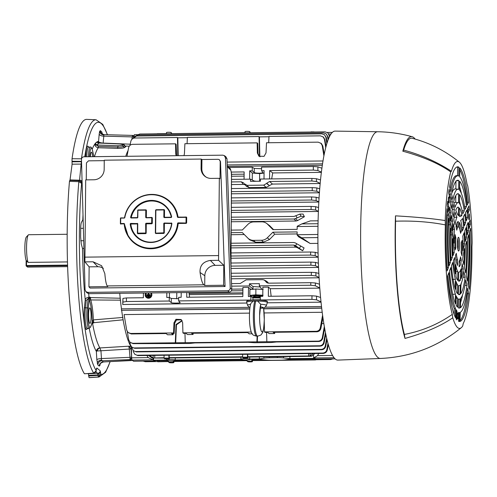 <?xml version="1.0" encoding="UTF-8"?>
<svg xmlns="http://www.w3.org/2000/svg" width="497" height="497" viewBox="0 0 497 497"><rect width="100%" height="100%" fill="white"/><g stroke="black" fill="none" stroke-linecap="round" stroke-linejoin="round"><path stroke-width="0.75" d="M26.061 260.254A12.406 2.007 -90.7 0 1 24.85 247.313A12.406 2.007 -90.7 0 1 26.384 236.982L28.341 234.919A14.475 2.336 89.3 0 0 26.552 247.332A14.475 2.336 89.3 0 0 28.081 262.385L26.061 260.254M67.151 234.273L28.727 234.721A14.475 2.336 89.3 0 0 28.341 234.919M67.455 261.925L28.081 262.385M67.567 265.665L26.596 266.137L27.789 267.106M27.776 267.113L67.598 266.647L27.764 267.106A0.516 0.503 129.6 0 1 27.441 266.995L26.273 266.025A0.516 0.503 -50.4 0 0 26.596 266.137L26.515 265.56L67.549 265.081M131.86 139.353L132.55 135.433A1.553 1.516 129.6 0 1 133.469 135.774L133.469 135.774A1.553 1.516 129.6 0 1 133.966 136.551M98.909 143.006A3.616 3.572 89.6 0 1 98.555 141.477L99.195 134.053A4.138 2.118 -175.1 0 0 103.73 136.153L132.072 136.899A1.553 0.795 4.9 0 1 133.513 137.327M131.14 348.049A1.553 1.485 -43.1 0 0 130.991 348.646A1.553 0.416 176.7 0 1 129.295 349.062L128.816 346.198L131.009 348.695L131.699 358.008M131.693 358.144A1.553 1.516 129.6 0 1 130.208 359.561L129.295 349.062L100.953 350.77L101.543 360.064L103.246 361.953L131.394 360.549L130.208 359.561L101.842 360.791A4.138 4.044 129.6 0 0 97.859 364.935L96.834 359.741A4.138 1.106 176.7 0 1 101.4 358.567L129.767 357.337A1.553 0.416 176.7 0 0 131.475 356.896M99.195 134.053L99.661 131.276L100.313 130.636L101.717 131.798A4.138 4.044 -50.4 0 0 102.519 134.265M99.661 131.276A4.138 3.684 18.1 0 0 103.904 134.96L103.134 143.08L130.27 144.205M92.572 156.685A7.753 1.255 89.3 0 0 91.38 152.188A7.753 1.255 89.3 0 0 90.292 156.717M91.094 316.713A7.753 1.255 89.3 0 0 89.746 307.923A7.753 1.255 89.3 0 0 88.584 314.638A7.753 1.255 89.3 0 0 89.932 323.423A7.753 1.255 89.3 0 0 91.094 316.713M81.328 182.163A2.584 2.429 152.6 0 1 81.601 183.356L78.837 181.685L69.468 181.349L69.847 180.454M81.346 182.2L79.135 180.691L78.837 181.685L79.116 180.697M79.464 180.927L81.421 161.345M81.378 161.345L72.022 161.264L72.096 164.178L81.427 164.091A2.584 1.566 6.5 0 1 81.601 164.097M81.309 182.126L81.595 183.343A126.058 20.371 89.3 0 0 79.408 231.496A126.058 20.371 89.3 0 0 96.132 370.495L96.872 368.01A2.584 2.528 129.6 0 1 96.275 369.644M96.872 368.01L100.17 370.737L100.841 374.353A2.584 0.54 177.3 0 1 97.984 374.937L97.679 373.328L95.859 371.824M96.58 145.161L98.431 146.416L98.244 147.739C95.871 147.218 94.79 145.913 95.008 143.819L97.605 141.527A1.553 1.516 -128.7 0 0 99.108 143.043L98.797 143.291A1.553 1.516 51.3 0 1 97.3 141.769A106.892 17.277 -90.7 0 0 95.486 143.223A1.553 1.516 51.3 0 0 96.983 144.745L96.58 145.161A1.553 1.348 16.1 0 1 95.008 143.819A106.892 17.277 -90.7 0 0 92.206 149.218M95.175 143.471A1.553 1.516 51.3 0 0 96.679 144.987L118.025 145.764L117.82 147.081C120.839 147.112 122.716 146.888 123.436 146.422L124.548 145.478C124.368 144.509 122.939 144.018 120.262 144L99.108 143.043L120.262 144M83.931 248.475L82.514 248.488L81.266 243.996L80.632 236.839L80.719 228.247C80.775 225.228 81.03 223.228 81.489 222.252L82.813 219.891A3.616 0.957 -178.1 0 0 83.148 220.177M97.605 141.527L98.126 142.558M99.574 143.049A3.616 2.957 91.9 0 1 99.375 142.39L98.555 141.477A106.892 17.277 -90.7 0 0 97.791 141.589A1.553 1.485 -33.9 0 0 98.033 142.434L98.033 142.434A1.553 1.485 -33.9 0 0 98.717 142.974M125.213 146.217L125.853 146.572L124.828 147.392C123.902 148.056 121.504 148.386 117.634 148.379L98.244 147.739A103.283 16.693 89.3 0 0 94.442 156.667M100.17 370.737A2.584 2.528 129.6 0 1 97.679 373.328L88.373 373.732L88.702 375.968L98.046 375.372L98.381 376.993L89.038 377.596L88.702 375.968M93.809 373.185C95.598 372.427 96.381 371.626 96.157 370.781L93.709 373.123A2.069 0.391 85.8 0 0 93.809 373.185A2.069 0.354 -94 0 1 93.79 373.185A2.069 0.354 -94 0 1 93.697 373.129L93.709 373.123A128.642 20.787 -90.7 0 1 76.575 231.173A128.642 20.787 -90.7 0 1 78.837 181.685L78.83 181.685M72.096 164.178L69.947 180.653M100.841 374.353L98.375 376.999L97.984 374.937L88.671 375.334M98.381 376.993A128.642 20.787 -90.7 0 0 99.052 377.018L89.74 377.621A129.133 20.868 -90.7 0 1 89.038 377.596M72.022 161.264L72.04 158.723A129.133 20.868 -90.7 0 1 86.733 119.379L96.051 119.765A128.642 20.787 -90.7 0 0 81.433 158.804M72.04 158.723L81.427 158.804M72.084 161.811L81.421 161.724A2.584 1.361 -6.5 0 0 81.539 161.718M70.307 179.945L79.601 180.218A2.584 1.566 6.5 0 1 82.073 181.163M93.79 373.185L84.415 373.769A129.133 20.868 -90.7 0 1 69.468 181.349M84.415 373.769L93.697 373.129M92.33 322.298A1.031 0.944 20.9 0 1 92.274 322.677L90.634 326.97A1.031 0.944 20.9 0 0 90.684 326.585L92.33 322.298A104.252 16.848 -90.7 0 1 92.268 321.95L93.374 319.888L122.908 317.446M96.834 359.741L96.356 351.391A3.616 3.442 149.2 0 1 99.854 347.869L100.953 350.77L97.188 350.975A3.616 2.864 -69.9 0 1 99.965 347.937L128.816 346.198L131.115 346.602M100.27 363.717L99.916 365.45L99.263 366.096A4.138 4.044 129.6 0 1 103.246 361.953M89.261 328.48A106.892 17.277 -90.7 0 0 96.356 351.391L97.188 350.975M93.33 319.9A5.169 0.584 87.8 0 0 93.604 322.696L93.66 323.013L92.107 323.112M87.217 328.604A13.823 2.23 -90.7 0 1 84.036 313.868A13.823 2.23 -90.7 0 1 84.403 307.264L85.242 299.915A0.932 0.565 -173.5 0 0 86.248 300.468L85.416 307.823A12.891 2.081 89.3 0 0 85.068 313.98A12.891 2.081 89.3 0 0 87.317 328.592L87.31 328.157M82.514 248.488A106.892 17.277 -90.7 0 0 85.242 299.915C85.608 298.33 86.869 297.43 89.025 297.2L89.044 297.759L86.248 300.468M120.585 300.163L89.305 299.946L89.342 299.095A1.031 0.553 -152.2 0 0 88.323 298.306L88.137 298.896A1.031 0.627 -173.5 0 1 89.261 299.517L88.249 308.463A11.798 1.907 89.3 0 0 87.932 314.092A11.798 1.907 89.3 0 0 90.684 326.585M89.367 299.039L89.646 298.256L89.044 297.759M90.622 299.759A5.169 0.64 -93 0 1 90.224 297.573L120.255 298.231M89.646 298.256L90.224 297.573A103.221 16.681 89.3 0 1 90.187 297.169L89.025 297.2A103.283 16.693 89.3 0 1 88.69 293.665M93.287 322.659L92.268 321.95A26.888 4.343 89.3 0 0 89.305 299.946A104.252 16.848 -90.7 0 1 89.261 299.517M92.902 322.429A1.031 0.69 95.3 0 1 92.417 322.833L91.647 322.975M90.497 297.566A5.169 0.46 -89.2 0 0 90.665 299.759A27.919 4.51 -90.7 0 1 93.374 319.888A5.169 0.857 84.8 0 0 93.871 322.677L93.604 322.696A103.221 16.681 89.3 0 0 93.66 323.013L92.504 323.081A103.283 16.693 89.3 0 0 99.854 347.869M92.461 322.255L92.485 322.249A1.031 0.839 50 0 1 92.237 322.777M133.861 136.992A1.553 1.379 -161.9 0 0 132.283 135.706L132.55 135.433M99.375 142.39L103.096 143.211M100.313 130.636A4.138 4.044 -50.4 0 0 101.755 133.774L104.134 134.656L132.494 135.408L133.991 136.209M110.011 361.648A126.058 20.371 89.3 0 1 100.848 374.396L98.046 375.372M123.157 319.807L93.871 322.677M132.27 360.226A1.553 1.516 129.6 0 1 131.394 360.549L131.686 360.269L131.394 360.549M148.895 297.169A101.649 16.426 89.3 0 0 148.926 296.728M231.273 217.177L294.031 216.443L299.877 214.095L303.052 214.064L304.406 216.717L301.07 216.201L295.535 218.574L297.579 220.587L304.406 216.717M297.579 220.587L296.038 221.01L231.242 221.761M318.838 202.03L231.353 203.056M319.428 192.774L231.409 193.799M318.397 211.449L231.298 212.461M273.561 229.626L269.591 225.632L266.398 223.252A8.269 8.089 -50.4 0 0 261.733 221.824L253.706 221.917A8.269 8.089 -50.4 0 0 247.91 224.389L242.337 229.987L231.192 230.117M269.591 225.632L267.479 224.159L272.94 229.633L297.163 229.347L297.2 226.278L301.841 223.905L310.389 220.892L318.099 220.798M322.348 165.29L227.881 166.396M271.679 178.908L272.698 172.937L321.391 172.372M320.192 183.511L272.406 184.07L269.355 185.611L266.746 183.188L269.635 181.492L272.406 184.07M246.593 186.549L244.282 183.71L247.133 185.338L263.708 185.145L266.597 183.449L269.355 185.611M269.175 185.847L266.131 187.394L263.708 185.145M247.133 185.338L249.022 187.593L266.131 187.394M249.022 187.593L246.295 186.114M245.164 184.847L243.449 184.406L231.465 184.549M244.648 357.126A2.361 0.317 -179.4 0 0 242.666 357.418A2.361 0.317 -179.4 0 0 242.698 357.467L243.281 357.952L247.947 357.896L247.363 357.411A2.361 0.317 -179.4 0 0 244.648 357.126M166.104 358.039A2.361 0.317 -179.4 0 0 164.122 358.331A2.361 0.317 -179.4 0 0 164.153 358.38L164.737 358.865L169.402 358.809L168.818 358.325A2.361 0.317 -179.4 0 0 166.104 358.039M289.906 356.591L289.919 358.641L283.501 357.958A8.269 1.106 -179.4 0 0 277.338 357.697L269.306 357.79A8.269 1.106 -179.4 0 0 263.932 358.182L259.316 358.996L249.68 359.107A4.628 0.621 -179.4 0 0 244.754 358.716A4.628 0.621 -179.4 0 0 240.902 359.213L175.211 359.977A4.628 0.621 -179.4 0 0 170.285 359.579A4.628 0.621 -179.4 0 0 166.439 360.077L153.486 360.232L153.567 358.126M166.414 358.846L166.439 360.077M240.859 357.163L240.902 359.213M261.608 168.725L254.259 168.402L252.252 167.209L228.987 167.483M252.246 180.026L252.321 173.068L249.705 170.825L252.215 170.8L254.215 172.515C254.973 172.944 256.645 173.167 259.235 173.18C261.739 173.105 262.956 172.85 262.882 172.416L261.584 170.688L261.621 167.104L313.34 166.501L317.912 166.849L321.932 168.222M256.172 181.268L254.129 180.97L250.519 179.156L231.496 179.38M145.776 293.006A3.361 3.286 -50.4 0 0 149.864 297.871A3.361 3.286 -50.4 0 0 151.231 292.944M146.385 297.492A3.361 3.286 -50.4 0 0 151.262 292.944M146.714 297.094A2.845 2.777 129.6 0 1 146.578 293M146.429 293A2.845 2.777 -50.4 0 0 149.653 297.405A2.845 2.777 -50.4 0 0 150.579 292.95M317.9 237.578L301.698 237.771L310.147 243.468L298.629 236.839L297.107 234.988L297.138 231.913L272.909 232.192L274.711 234.199L297.119 233.938M301.698 237.771L297.107 234.988M231.18 232.683L242.306 232.553L247.767 238.026A8.269 8.089 -50.4 0 0 253.513 240.355L261.54 240.262A8.269 8.089 -50.4 0 0 267.336 237.796L272.909 232.192M249.575 239.796L255.501 242.219L263.534 242.126L269.442 239.566L274.711 234.199M231.167 234.708L244.307 234.553M267.479 224.159A8.269 8.089 -50.4 0 0 266.398 223.252M310.147 243.468L317.918 243.375M243.449 184.406L241.281 181.821L243.803 182.977M241.281 181.821L231.484 181.939M260.211 287.011L253.023 286.545L249.419 283.775L249.401 285.955L252.824 288.894M253.023 286.545L252.998 288.875M261.702 289.043L259.328 285.837L259.353 283.657L249.419 283.775M319.739 287.949L315.34 285.769L310.768 285.241L259.328 285.837M310.768 285.241L310.799 282.681L315.365 282.973L319.366 284.129L319.521 285.011M265.572 281.283L264.311 280.047L266.783 281.395L268.163 282.694L265.715 281.544L268.473 283.172M310.799 282.681L268.566 283.172L266.976 282.781L265.715 281.544M271.151 296.249L270.275 288.707L268.43 287.123L262.87 287.185L262.776 296.349L260.266 296.38L260.366 300.126M188.984 292.503L189.543 297.206M186.779 292.528L186.729 297.237L242.834 296.579L242.927 287.421L248.488 287.353L248.394 296.516L250.898 296.485L250.861 300.07L178.628 300.915L179.926 302.468C182.045 303.213 170.775 303.35 171.26 302.567L169.253 301.027L126.387 301.524L122.921 302.089L122.722 304.487L246.835 303.04M248.488 287.353L250.724 289.273M181.219 292.596L181.169 297.299L178.665 297.33L178.628 300.915M166.837 292.764L166.787 297.467L169.291 297.442L171.303 298.448L178.647 298.716M169.291 297.442L169.253 301.027M122.722 304.487L122.958 298.386L126.424 297.939L126.387 301.524M148.827 294.609L148.845 292.975M150.262 294.665L150.343 295.175L150.262 294.597L148.74 294.615L148.758 292.975M150.343 295.175L146.702 295.15L150.262 295.106M148.249 292.981L148.23 294.622L146.708 294.634L146.702 295.15M150.256 296.131L150.262 295.622L146.69 295.659L146.77 296.243L150.336 296.2L146.683 296.175M149.311 297.237L147.696 297.187L149.311 297.237L149.311 296.728L147.783 296.74L147.777 297.187M150.336 296.2L150.262 295.69M143.422 293.037L143.372 297.74L126.424 297.939M169.471 292.733L169.421 297.504M176.795 292.646L176.727 298.815M260.254 297.765L252.911 297.498L252.88 300.095M252.911 297.498L250.898 296.485M252.905 297.908L260.254 297.976M268.43 287.123L268.337 296.287L311.986 295.777L316.558 296.125L320.54 297.486M320.963 301.803L316.521 299.828L311.948 299.362L260.229 299.964M267.305 302.803L321 302.176M231.757 289.155L242.915 289.024M270.275 288.707L319.751 288.13M249.401 285.955L231.645 286.16M264.311 280.047L262.72 279.656L246.139 279.848L240.219 283.501L231.552 283.601M320.205 183.405L316.427 181.529L311.861 181.001L269.635 181.492M311.861 181.001L311.886 178.442L316.459 178.734L320.546 179.914M311.886 178.442L260.453 179.038L260.428 181.219L250.494 181.337L250.519 179.156M252.321 173.068L259.639 173.602L264.069 173.105M264.006 178.995L264.093 170.657L261.584 170.688M259.558 181.231L259.639 173.602M249.705 170.825L249.618 179.162M244.064 179.231L244.139 171.919L231.254 172.068M244.114 174.174L231.447 174.323M252.215 170.8L252.252 167.209M272.698 172.937L269.654 170.595L269.567 178.932M321.422 172.13L317.875 170.552L313.303 170.086L269.654 170.595M328.082 140.042L327.467 136.209L326.094 133.792L327.927 136.588L328.38 139.266M326.094 133.792L323.504 132.885L138.123 135.047L135.29 136.203M166.52 132.612A2.361 0.317 0.6 0 1 166.489 132.556A2.361 0.317 0.6 0 1 168.663 132.264A2.361 0.317 0.6 0 1 171.179 132.556L171.782 133.513M245.064 131.693A2.361 0.317 0.6 0 1 245.033 131.643A2.361 0.317 0.6 0 1 247.208 131.351A2.361 0.317 0.6 0 1 249.73 131.643L250.326 132.6M314.011 131.978L312.464 131.997M311.004 132.009L249.923 132.724M311.004 131.891L312.464 131.817M244.984 132.662L171.378 133.637M153.797 133.817L157.083 133.805M166.439 133.575L157.083 133.687M258.03 153.542L257.353 152.983L257.135 142.875L257.726 143.36L258.03 153.542L259.241 156.431M257.353 152.983L258.881 156.157L264.044 156.369L266.019 152.883L266.51 142.763L318.229 142.161L321.41 143.558L322.808 145.994L324.218 154.424M176.634 155.71L176.118 144.31L175.534 143.826L132.662 144.323C130.518 144.515 129.164 145.658 128.599 147.752L126.99 156.288M183.94 155.623L184.412 153.834L184.903 143.714L257.135 142.875M175.534 143.826L175.752 153.94L176.174 155.71M323.914 155.996L322.199 145.491L320.82 143.074M227.11 162.09L323.025 160.972M178.199 155.691L177.82 137.806L177.46 137.514L177.802 155.691M187.381 137.694L177.82 137.806M187.071 143.689L187.394 137.396L259.067 136.563L259.422 136.855L259.813 155.021L259.409 154.685L260.043 156.841M259.067 136.563L259.409 154.685M268.983 136.743L259.422 136.855M268.678 142.738L269.001 136.445L320.441 135.849L323.454 137.11L324.858 139.545L326.051 146.534M325.759 147.634L324.404 139.166L323.025 136.756M177.46 137.514L134.873 138.011C132.73 138.203 131.37 139.34 130.804 141.428L130.059 145.286M324.007 153.132L324.485 153.132M329.374 136.961L329.089 135.172L327.716 132.755L329.679 136.34M327.716 132.755L325.125 131.848L139.744 134.01L136.787 135.283M326.883 143.602L325.852 137.166L324.473 134.749L326.305 137.545L327.181 142.664M324.473 134.749L321.888 133.842L136.501 136.004L132.643 138.694M133.935 136.936L133.991 136.246A3.1 0.503 -90.7 0 1 134.407 134.706L137.545 134.668M322.565 163.836L227.216 164.948M128.071 150.541A101.823 16.457 89.3 0 0 125.76 156.3M231.509 176.255L244.095 176.112M267.635 184.014L267.212 184.02M169.166 362.53A2.361 0.317 -179.4 0 0 171.682 362.822A2.361 0.317 -179.4 0 0 173.863 362.53A2.361 0.317 -179.4 0 0 173.832 362.481L173.248 361.996L168.582 362.046L169.166 362.53M247.711 361.617A2.361 0.317 -179.4 0 0 250.227 361.909A2.361 0.317 -179.4 0 0 252.408 361.617A2.361 0.317 -179.4 0 0 252.377 361.561L251.793 361.077L247.127 361.133L247.711 361.617M251.793 361.077L251.824 360.257L252.24 360.598L315.315 359.952L318.335 359.07M247.115 360.66L173.695 361.518L173.279 361.17L247.102 360.306L247.127 361.133M173.248 361.996L173.279 361.17M168.582 362.046L168.558 361.226L156.275 361.536M168.57 361.574L157.692 361.779M154.405 360.952L155.604 361.512M314.52 358.704L314.508 359.579L285.315 359.865M266.709 360.083L251.824 360.257M317.502 359.486L315.315 359.952M314.508 359.579L316.111 359.679M316.123 359.07L314.564 358.704L290.335 358.983L285.725 359.797A8.269 1.106 -179.4 0 1 280.345 360.188L272.319 360.282A8.269 1.106 -179.4 0 1 266.156 360.027L259.732 359.343L250.097 359.455A4.628 0.621 -179.4 0 1 246.251 359.952A4.628 0.621 -179.4 0 1 241.318 359.555L175.634 360.325A4.628 0.621 -179.4 0 1 171.782 360.822A4.628 0.621 -179.4 0 1 166.855 360.424L153.902 360.573L154.405 360.984L154.424 360.567M154.405 360.984L153.536 360.965M133.587 361.201A3.1 0.503 -90.7 0 1 133.519 361.226A3.1 0.503 -90.7 0 1 133.451 361.201L154.362 360.959M289.919 358.641L314.147 358.356L313.644 357.927L313.576 355.38M313.644 357.927L317.552 355.647L332.487 355.473M318.763 353.454L317.552 355.647M259.316 358.996L259.347 356.945M249.68 359.107L249.742 357.057M175.211 359.977L175.273 357.927M146.826 355.461L148.274 357.623L153.026 359.853L132.115 360.095L133.451 361.201M153.051 358.095L152.983 359.803M153.486 360.232L153.026 359.853M131.338 346.707L131.668 357.815A3.1 0.503 89.3 0 0 132.115 360.095M321.64 307.972L263.708 308.643M249.817 308.805L121.448 310.302L121.461 308.848L249.513 307.357M249.792 309.01L121.448 310.302M321.658 308.171L263.733 308.842M326.989 339.762L325.728 346.31C325.162 348.397 323.802 349.534 321.658 349.726L321.236 349.379C323.379 349.186 324.727 348.037 325.274 345.931L326.641 338.302M131.649 346.999L133.258 350.627L136.271 351.888L133.258 350.627M321.236 349.379L135.855 351.541M325.467 335.904L326.094 335.897M321.658 349.726L136.271 351.888M324.622 328.48L322.777 338.066C322.211 340.153 320.851 341.29 318.707 341.482L318.285 341.135L175.311 342.8L132.724 343.297L133.14 343.644L130.127 342.383L132.724 343.297M266.852 341.737L266.572 332.369M257.527 336.14L257.272 342.147M257.142 336.14L256.918 341.849M182.138 320.764L176.441 324.833L175.671 343.098M181.989 320.515L176.031 324.498L175.311 342.8M185.244 342.688L184.965 333.325M127.319 331.698L128.723 339.942L130.127 342.383M133.14 343.644L189.568 343.477L194.874 342.924L248.127 342.303L254.601 342.719L271.176 342.526L276.475 341.973L318.707 341.482M322.901 317.757L320.894 328.362C320.329 330.449 318.975 331.592 316.831 331.785L273.176 332.294L274.673 333.53L269.113 333.599L267.622 332.356L265.112 332.387L264.528 331.903L264.236 321.466M252.178 333.791L249.171 333.829L247.68 332.592L191.575 333.245L193.066 334.481L193.116 333.226M251.277 332.058L182.921 332.853L183.505 333.338L186.015 333.313L187.506 334.549L193.066 334.481M181.442 319.813L176.447 320.012L174.652 323.354L174.136 333.45L173.552 332.965L130.686 333.462L131.27 333.947L128.089 332.549L130.686 333.462M173.173 333.462L173.124 334.717L171.627 333.481L174.136 333.45M173.124 334.717L167.564 334.779L166.073 333.543L131.27 333.947M249.506 313.122L124.082 314.582L126.692 330.12L128.089 332.549M182.921 332.853L182.647 322.696L181.107 319.509L175.938 319.298L173.981 322.795L173.552 332.965M316.831 331.785L316.247 331.3C318.391 331.108 319.739 329.958 320.292 327.858L322.565 315.378M316.247 331.3L264.528 331.903M322.162 312.278L264.112 312.955M274.723 332.276L274.673 333.53M318.285 341.135C320.435 340.942 321.776 339.793 322.323 337.687L324.299 326.659M323.783 323.572L321.795 323.597M164.109 357.71L152.045 358.033L148.522 355.442M152.045 358.033L164.116 358.057M149.498 355.43L152.834 357.759M169.123 355.2L169.402 358.809M242.654 356.79L169.023 357.647M242.66 357.144L169.446 357.995M247.668 354.286L247.947 357.896M314.843 353.504L311.861 356.163L310.538 356.293L247.991 357.082M310.109 353.56L310.122 355.951L247.574 356.734M310.122 355.951L313.216 353.522M328.312 344.725L327.299 349.987C326.728 352.075 325.373 353.212 323.224 353.404L322.808 353.056C324.951 352.864 326.299 351.714 326.84 349.608L327.945 343.446M133.202 350.584L133.42 351.864L134.824 354.305L137.843 355.566L134.824 354.305M322.808 353.056L137.427 355.218M323.224 353.404L137.843 355.566M325.765 334.357L324.156 342.713C323.59 344.794 322.23 345.937 320.087 346.129L319.67 345.782C321.814 345.589 323.156 344.44 323.702 342.334L325.429 332.704M129.866 342.147L130.282 344.589L131.686 347.024L134.699 348.291L131.686 347.024M319.67 345.782L134.283 347.943M320.087 346.129L134.699 348.291M324.249 330.412L324.976 330.406M121.684 310.501A101.823 16.457 89.3 0 0 131.071 346.707M332.866 358.902L330.667 359.561L316.813 359.722M330.667 359.561L330.25 359.219L331.741 358.915M143.378 361.114L145.286 361.723L143.105 361.114M330.25 359.219L317.813 359.362M154.878 361.263L144.863 361.381M156.12 361.599L145.286 361.723M260.235 299.734L252.886 299.821M189.233 294.634L242.859 294.013M242.871 292.814L189.09 293.441M242.896 290.72L231.372 290.851M148.926 297.169A101.823 16.457 89.3 0 0 148.963 296.728M268.97 185.654L269.324 185.654M267.846 184.213L267.423 184.219M147.913 297.181A96.393 15.581 89.3 0 0 147.951 296.74M119.74 293.311A101.823 16.457 89.3 0 0 121.461 308.848M265.013 307.171L321.472 306.519M231.117 243.232L293.758 242.505L295.28 242.896L304.077 247.935L302.667 250.749L295.255 245.456L297.144 247.549L295.609 247.146L231.086 247.897M295.609 247.146L293.733 245.064L295.255 245.456M293.733 245.064L231.099 245.791M297.144 247.549L302.667 250.749M296.038 221.01L294.007 219.003L295.535 218.574M294.007 219.003L231.254 219.736M231.385 197.887L311.6 196.949L316.173 197.241L319.074 198.086M318.85 201.9L316.135 200.552L311.569 200.024L311.6 196.949M231.366 200.962L311.569 200.024M231.44 188.568L312.24 187.624L316.813 187.916L319.739 188.761M319.447 192.55L316.775 191.227L312.209 190.699L312.24 187.624M231.422 191.637L312.209 190.699M231.329 207.342L311.116 206.41L315.688 206.702L318.565 207.535M318.403 211.374L315.651 210.014L311.085 209.479L311.116 206.41M231.31 210.411L311.085 209.479M230.999 263.031L310.917 262.099L315.489 262.391L318.366 263.224M318.521 267.224L315.452 265.702L310.886 265.174L310.917 262.099M230.981 266.106L310.886 265.174M230.999 268.43L318.527 267.411M231.173 273.251L311.352 272.319L315.924 272.611L318.813 273.449M319.037 277.481L315.887 275.922L311.321 275.394L311.352 272.319M231.285 276.326L311.321 275.394M231.378 278.805L319.055 277.78M231.062 252.942L310.637 252.016L315.21 252.308L318.068 253.135M318.167 257.098L315.179 255.613L310.606 255.085L310.637 252.016M231.043 256.017L310.606 255.085M231.024 258.223L318.167 257.204M449.058 197.601A2.957 0.478 -90.7 0 1 449.257 200.912A2.957 0.478 -90.7 0 1 448.822 202.9A2.957 0.478 -90.7 0 1 448.53 202.285A2.957 0.478 -90.7 0 1 448.331 199.005A2.957 0.478 -90.7 0 1 448.754 196.98A2.957 0.478 -90.7 0 1 449.058 197.601M469.274 219.457A2.957 0.478 -90.7 0 1 469.087 219.674A2.957 0.478 -90.7 0 1 468.596 217.276A2.957 0.478 -90.7 0 1 468.845 213.977A2.957 0.478 -90.7 0 1 469.019 213.753A2.957 0.478 -90.7 0 1 469.522 216.127A2.957 0.478 -90.7 0 1 469.274 219.457M447.66 201.297L448.872 206.789A68.4 11.052 89.3 0 0 448.474 211.405L447.312 205.168A77.358 12.5 89.3 0 1 447.66 201.297M450.412 194.364A68.4 11.052 89.3 0 0 449.847 198.197L448.636 192.712A77.358 12.5 89.3 0 1 449.102 189.394L450.412 194.364L449.145 194.402L448.654 192.538M469.367 209.871L468.062 213.281A68.4 11.052 89.3 0 0 467.584 208.578L468.975 205.845A77.358 12.5 89.3 0 1 469.367 209.871L468.106 209.809A77.203 12.475 89.3 0 0 467.925 207.908M469.131 228.508A68.4 11.052 89.3 0 0 468.839 223.321L470.143 219.91A77.358 12.5 89.3 0 1 470.404 224.284L469.131 228.508M457.321 315.489A2.957 0.478 -90.7 0 1 457.762 312.93A2.957 0.478 -90.7 0 1 458.277 316.285A2.957 0.478 -90.7 0 1 457.83 318.844A2.957 0.478 -90.7 0 1 457.321 315.489M458.625 321.373L458.719 312.476A68.4 11.052 89.3 0 0 459.57 312.563A68.4 11.052 89.3 0 0 459.588 312.557L459.365 321.534A77.358 12.5 89.3 0 1 459.203 321.522A77.358 12.5 89.3 0 1 458.625 321.373M456.109 309.674A68.4 11.052 89.3 0 0 456.967 311.023L456.873 319.919A77.358 12.5 89.3 0 1 456.14 318.863L456.109 309.674M461.322 260.26A22.688 3.665 89.3 0 1 459.129 266.783L459.191 261.149A17.19 2.777 89.3 0 0 460.57 256.862L461.322 260.26L459.955 260.291L459.862 259.875M463.285 268.945L462.142 263.758A54.875 8.865 89.3 0 0 461.129 278.662A37.039 5.989 89.3 0 0 463.285 268.945L461.676 268.989M465.099 277.177A50.477 8.157 89.3 0 1 460.719 293.665L460.967 283.88A41.524 6.71 89.3 0 0 463.887 271.697L465.099 277.177L462.987 277.239M466.913 285.408A63.92 10.331 89.3 0 1 460.371 307.736L460.601 298.417A54.962 8.884 89.3 0 0 465.701 279.923L466.913 285.408L464.881 285.464M468.727 293.628A77.358 12.5 89.3 0 1 460.023 321.447L460.253 312.333A68.4 11.052 89.3 0 0 467.515 288.148L468.727 293.628L467.466 293.665L467.037 291.72M469.224 289.26A77.358 12.5 89.3 0 0 470.603 228.26L469.311 232.546A68.4 11.052 89.3 0 1 468.012 283.781L469.224 289.26M467.41 281.041A63.92 10.331 89.3 0 0 468.659 234.708L467.335 239.088A54.962 8.884 89.3 0 1 466.198 275.562L467.41 281.041M465.596 272.816A50.477 8.157 89.3 0 0 466.664 241.325L465.273 245.928A41.524 6.71 89.3 0 1 464.384 267.33L465.596 272.816M463.782 264.584A37.039 5.989 89.3 0 0 464.546 248.562A54.875 8.865 89.3 0 0 462.632 259.397L463.782 264.584M461.85 255.613A22.688 3.665 89.3 0 0 462.123 240.411L461.297 242.567A17.19 2.777 89.3 0 1 461.098 252.215L461.85 255.613M460.576 233.31A17.19 2.777 89.3 0 0 459.203 227.794L459.259 222.283A22.688 3.665 89.3 0 1 461.402 231.155L460.576 233.31M459.29 216.357A54.875 8.865 89.3 0 0 459.874 216.543A54.875 8.865 89.3 0 0 461.955 215.232A37.039 5.989 89.3 0 0 459.377 207.945L459.29 216.357M462.782 213.803A41.524 6.71 89.3 0 0 459.427 203.497L459.52 194.607A50.477 8.157 89.3 0 1 464.291 210.821L462.782 213.803M465.03 209.374A54.962 8.884 89.3 0 0 459.563 190.152L459.657 181.268A63.92 10.331 89.3 0 1 466.472 206.528L465.03 209.374M467.18 205.124A68.4 11.052 89.3 0 0 459.706 176.826L459.8 167.943A77.358 12.5 89.3 0 1 468.59 202.347L467.18 205.124M457.569 175.752L457.656 167.359L458.905 167.203A77.358 12.5 89.3 0 0 457.395 166.849A77.358 12.5 89.3 0 0 449.549 186.586L450.878 191.631A68.4 11.052 89.3 0 1 457.973 175.795L456.749 175.658A68.555 11.077 89.3 0 0 450.158 188.879M458.905 167.203L458.812 176.087A68.4 11.052 89.3 0 0 457.973 175.795M455.954 180.877L458.768 180.535A63.92 10.331 89.3 0 0 457.6 180.281A63.92 10.331 89.3 0 0 451.549 194.178L452.904 199.334A54.962 8.884 89.3 0 1 458.091 189.233L455.333 188.922A55.304 8.94 89.3 0 0 451.711 193.345M458.768 180.535L458.675 189.419A54.962 8.884 89.3 0 0 458.091 189.233M457.01 194.066L458.625 193.867A50.477 8.157 89.3 0 0 457.799 193.718A50.477 8.157 89.3 0 0 453.599 201.968L455.022 207.386A41.524 6.71 89.3 0 1 458.203 202.67L455.445 202.36A41.866 6.765 89.3 0 0 453.935 203.248M458.625 193.867L458.532 202.757A41.524 6.71 89.3 0 0 458.203 202.67M458.489 207.212A37.039 5.989 89.3 0 0 457.998 207.15A37.039 5.989 89.3 0 0 455.805 210.138A54.875 8.865 89.3 0 0 458.402 215.617L458.489 207.212L457.532 207.33M458.309 221.494A22.688 3.665 89.3 0 0 458.215 221.5A22.688 3.665 89.3 0 0 456.016 226.694L456.78 230.167A17.19 2.777 89.3 0 1 458.253 227.005L458.122 221.519M455.886 238.088A17.19 2.777 89.3 0 0 455.879 247.891L455.072 250.003A22.688 3.665 89.3 0 1 455.115 234.609L455.886 238.088L454.525 238.156M454.221 252.426A54.875 8.865 89.3 0 0 452.568 238.653A37.039 5.989 89.3 0 0 452.562 239.225A37.039 5.989 89.3 0 0 452.991 255.651L454.221 252.426L452.804 252.358M451.903 234.857A41.524 6.71 89.3 0 0 451.835 238.622A41.524 6.71 89.3 0 0 452.338 257.353L451.034 260.763A50.477 8.157 89.3 0 1 450.388 237.423A50.477 8.157 89.3 0 1 450.636 228.061L451.903 234.857L450.425 234.938M450.021 224.756A54.962 8.884 89.3 0 0 449.667 236.827A54.962 8.884 89.3 0 0 450.381 262.466L449.077 265.87A63.92 10.331 89.3 0 1 448.219 235.628A63.92 10.331 89.3 0 1 448.816 218.282L450.021 224.756L448.487 224.824M448.213 215.083A68.4 11.052 89.3 0 0 447.493 235.025A68.4 11.052 89.3 0 0 448.431 267.572L447.126 270.971A77.358 12.5 89.3 0 1 446.045 233.826A77.358 12.5 89.3 0 1 447.033 208.752L448.213 215.083L446.965 215.133A68.555 11.077 89.3 0 0 446.244 235.019A68.555 11.077 89.3 0 0 447.17 267.498L446.933 268.119M447.524 276.077A77.358 12.5 89.3 0 0 455.494 317.695L455.463 308.37A68.4 11.052 89.3 0 1 448.822 272.673L447.524 276.077M449.474 270.971A63.92 10.331 89.3 0 0 455.445 303.655L455.407 294.118A54.962 8.884 89.3 0 1 450.779 267.566L449.474 270.971M451.431 265.864A50.477 8.157 89.3 0 0 455.389 289.254L455.351 279.233A41.524 6.71 89.3 0 1 452.73 262.459L451.431 265.864M453.388 260.751A37.039 5.989 89.3 0 0 455.302 273.841A54.875 8.865 89.3 0 0 454.618 257.533L453.388 260.751M455.494 255.439A22.688 3.665 89.3 0 0 457.513 265.441L457.569 259.807A17.19 2.777 89.3 0 1 456.302 253.327L455.494 255.439M467.627 217.394A63.92 10.331 89.3 0 0 466.888 209.958L465.478 212.735A54.962 8.884 89.3 0 1 466.323 220.792L467.627 217.394L465.993 217.307M465.67 222.501A50.477 8.157 89.3 0 0 464.763 214.139L463.316 216.996A41.524 6.71 89.3 0 1 464.366 225.905L465.67 222.501L464.018 222.414M463.713 227.607A37.039 5.989 89.3 0 0 462.564 218.438A58.839 9.511 89.3 0 1 460.694 220.395A28.087 4.541 89.3 0 1 462.409 231.018L463.713 227.607L462.017 227.52M463.042 250.631A28.087 4.541 89.3 0 0 462.806 236.125L464.111 232.714A37.039 5.989 89.3 0 1 464.533 243.803A58.839 9.511 89.3 0 0 463.042 250.631M465.217 241.486A41.524 6.71 89.3 0 0 464.763 231.006L466.068 227.601A50.477 8.157 89.3 0 1 466.546 237.081L465.217 241.486M467.199 234.913A54.962 8.884 89.3 0 0 466.72 225.899L468.019 222.494A63.92 10.331 89.3 0 1 468.491 230.633L467.199 234.913M449.692 207.324A63.92 10.331 89.3 0 0 449.064 214.549L450.245 220.873A54.962 8.884 89.3 0 1 450.903 212.803L449.692 207.324M451.506 215.549A50.477 8.157 89.3 0 0 450.841 224.079L452.053 230.596A41.524 6.71 89.3 0 1 452.717 221.035L451.506 215.549M453.32 223.78A37.039 5.989 89.3 0 0 452.68 233.988A58.839 9.511 89.3 0 1 454.003 243.151A28.087 4.541 89.3 0 1 454.009 240.424A28.087 4.541 89.3 0 1 454.538 229.279L453.32 223.78M456.942 217.288A28.087 4.541 89.3 0 0 455.028 224.911L453.817 219.413A37.039 5.989 89.3 0 1 455.14 212.3A58.839 9.511 89.3 0 0 456.942 217.288L454.009 217.301M454.432 209.647A41.524 6.71 89.3 0 0 453.214 216.667L452.003 211.182A50.477 8.157 89.3 0 1 453.065 204.453L454.432 209.647L452.202 209.678M452.394 201.9A54.962 8.884 89.3 0 0 451.4 208.436L450.189 202.956A63.92 10.331 89.3 0 1 451.071 196.862L452.394 201.9L450.319 201.956M459.371 299.126A54.962 8.884 89.3 0 1 458.427 298.945L458.333 307.829A63.92 10.331 89.3 0 0 459.091 308.084A63.92 10.331 89.3 0 0 459.706 308.041L459.93 298.939A54.962 8.884 89.3 0 1 459.371 299.126L458.427 299.256M459.172 285.694A41.524 6.71 89.3 0 1 458.569 285.607L458.476 294.497A50.477 8.157 89.3 0 0 458.973 294.646A50.477 8.157 89.3 0 0 460.048 294.33L460.284 284.955A41.524 6.71 89.3 0 1 459.172 285.694L458.563 285.775M458.967 272.257A28.087 4.541 89.3 0 1 458.706 272.244L458.613 281.153A37.039 5.989 89.3 0 0 458.861 281.215A37.039 5.989 89.3 0 0 460.408 280.115A58.839 9.511 89.3 0 1 460.955 269.001A28.087 4.541 89.3 0 1 458.967 272.257L458.706 272.294M455.674 264.628A28.087 4.541 89.3 0 0 457.818 271.511L457.718 280.414A37.039 5.989 89.3 0 1 455.979 276.444A58.839 9.511 89.3 0 0 455.674 264.628M456.004 281.408A41.524 6.71 89.3 0 0 457.675 284.868L457.582 293.758A50.477 8.157 89.3 0 1 456.041 291.012L456.004 281.408M456.053 295.727A54.962 8.884 89.3 0 0 457.532 298.206L457.445 307.09A63.92 10.331 89.3 0 1 456.091 305.046L456.053 295.727M457.439 243.263A6.877 1.112 89.3 0 0 458.638 251.06A6.877 1.112 89.3 0 0 459.663 245.102A6.877 1.112 89.3 0 0 458.476 237.299A6.877 1.112 89.3 0 0 457.439 243.263M452.767 317.788C440.976 325.933 425.053 332.81 405.005 338.426L404.378 334.438C421.965 331.07 437.932 324.386 452.289 314.39L452.767 317.788A84.248 13.618 -90.7 0 0 461.278 327.703A84.248 13.618 -90.7 0 0 462.707 326.02L463.247 323.466A82.701 13.363 -90.7 0 0 471.939 246.916L472.15 242.859A84.248 13.618 -90.7 0 0 467.733 185.959L467.068 184.182A82.701 13.363 -90.7 0 0 459.39 162.215A82.701 13.363 -90.7 0 0 451.425 171.235L450.736 171.894C438.888 163.556 422.916 156.661 402.825 151.206A108.097 17.47 -90.7 0 1 412.212 136.737A108.097 17.47 -90.7 0 1 415.15 139.085M445.213 220.562L445.337 224.892C429.961 221.861 413.374 220.631 395.587 221.202L395.482 215.853C416.064 217.027 432.638 218.599 445.213 220.562A84.248 13.618 -90.7 0 1 450.736 171.894M452.289 314.39A82.701 13.363 -90.7 0 1 445.337 224.892M452.338 257.353L450.822 257.266M450.381 262.466L448.853 262.379M448.431 267.572L447.17 267.498M457.961 249.742A6.927 1.118 89.3 0 0 458.346 245.127A6.927 1.118 89.3 0 0 457.83 238.635M405.005 338.426A108.097 17.47 -90.7 0 1 395.171 230.248A108.097 17.47 -90.7 0 1 395.482 215.853M461.278 327.703C437.683 346.794 410.721 357.051 380.385 358.467L337.861 360.095A114.496 18.501 -90.7 0 1 317.937 230.279A114.496 18.501 -90.7 0 1 335.189 131.115L377.739 131.748C389.449 131.929 400.936 133.594 412.212 136.737M402.825 151.206L403.657 150.1C420.866 154.729 436.788 161.773 451.425 171.235M403.657 150.1A106.544 17.221 -90.7 0 1 412.162 138.272C429.632 142.844 445.374 150.821 459.39 162.215M404.378 334.438A106.544 17.221 -90.7 0 1 395.587 221.202M457.532 298.206L456.066 298.368M457.675 284.868L456.016 285.048M457.818 271.511L455.904 271.71M458.625 279.954L460.408 280.115M458.476 294.174L460.048 294.33M458.489 307.91L459.706 308.041M452.897 229.341L454.538 229.279M451.034 221.097L452.717 221.035M449.189 212.865L450.903 212.803M467 230.552L468.491 230.633M465.08 236.994L466.546 237.081M463.086 243.716L464.533 243.803M455.96 259.105A17.358 2.802 89.3 0 0 456.215 259.925L457.569 259.807M456.215 259.925L456.209 260.614M452.543 279.451L455.351 279.233M452.599 294.367L455.407 294.118M447.809 275.326A68.555 11.077 89.3 0 0 454.215 308.488L455.463 308.37M446.965 215.133L446.71 213.778M455.879 247.891L454.525 247.81M456.942 223.141L456.898 226.862L458.253 227.005M456.898 226.862A17.358 2.802 89.3 0 0 456.215 227.601M455.799 195.576L455.73 202.391M455.948 181.343L455.867 188.984M457.656 167.359A77.203 12.475 89.3 0 0 456.786 167.023M466.919 203.08L467.329 202.279L468.59 202.347M467.329 202.279A77.203 12.475 89.3 0 0 459.781 169.744M461.421 193.532A63.573 10.275 89.3 0 0 459.601 186.928M464.577 206.429L466.472 206.528M460.464 205.298A50.135 8.101 89.3 0 0 459.452 201.136M462.142 210.716L464.291 210.821M459.073 215.083L461.955 215.232M460.036 231.093L461.402 231.155M459.8 229.403A22.527 3.641 89.3 0 0 459.216 226.241M468.354 285.321A77.203 12.475 89.3 0 0 469.503 231.906M460.048 320.534A77.203 12.475 89.3 0 0 467.466 293.665M460.495 302.679A63.573 10.275 89.3 0 0 462.601 294.752M460.936 285.172A50.135 8.101 89.3 0 0 461.371 283.01M459.16 264.087A22.527 3.641 89.3 0 0 459.955 260.291M456.967 311.023L455.718 311.153M459.042 321.497L459.365 321.534M458.719 312.675L459.57 312.563M458.34 312.731L459.588 312.557M468.938 224.93L469.149 224.222L470.404 224.284M469.149 224.222A77.203 12.475 89.3 0 0 469.069 222.731M467.801 210.61L468.106 209.809M449.145 194.402A68.555 11.077 89.3 0 0 449.089 194.768M447.611 206.839L448.872 206.789M454.239 314.763L454.215 308.488M263.155 289.465L255.899 289.024L249.892 289.621L249.836 295.404L255.837 294.808L263.093 295.249M262.783 295.864A6.71 0.901 -179.4 0 0 256.433 295.38A6.71 0.901 -179.4 0 0 250.811 295.901A6.71 0.901 -179.4 0 0 250.699 296.492M255.899 289.024L255.837 294.808M260.266 296.516A3.516 0.472 0.6 0 1 255.719 296.703A3.516 0.472 0.6 0 1 253.799 296.082A3.516 0.472 0.6 0 1 257.924 295.833A3.516 0.472 0.6 0 1 260.577 296.374M251.252 296.666A6.71 0.901 -179.4 0 0 252.588 296.902A6.71 0.901 -179.4 0 0 260.26 297.107M251.084 296.442L249.836 295.404M260.77 304.245A9.424 1.261 -179.4 0 1 266.286 305.251A9.424 1.261 -179.4 0 1 266.398 305.531L267.355 302.574A10.338 1.385 -179.4 0 0 267.361 302.536A10.338 1.385 -179.4 0 0 267.224 302.306A10.338 1.385 -179.4 0 0 257.57 301.052L260.795 304.369A14.475 2.336 89.3 0 0 259.596 315.539A14.475 2.336 89.3 0 0 261.782 331.822A14.475 2.336 89.3 0 0 264.274 319.416A14.475 2.336 89.3 0 0 263.572 307.829M260.08 308.034L261.534 308.202C263.677 308.239 265.299 307.351 266.398 305.531M254.787 301.008A18.606 3.007 89.3 0 0 253.346 315.055A18.606 3.007 89.3 0 0 256.57 336.146C251.258 334.879 253.228 334.301 251.998 333.524C250.184 330.903 249.301 322.336 249.444 315.626C249.593 308.699 250.184 306.14 250.233 305.854L250.842 303.431L253.209 301.101L257.57 301.052M267.231 301.281A10.338 1.385 -179.4 0 0 256.203 300.014A10.338 1.385 -179.4 0 0 246.698 301.294L246.686 302.319A10.338 1.385 -179.4 0 0 246.686 302.356L247.587 305.332L248.693 306.823L249.966 307.556M253.209 301.101A10.338 1.385 -179.4 0 0 246.686 302.319M260.795 304.369L259.602 315.576C259.608 326.883 261.049 330.132 260.937 329.691L260.739 329.374M151.877 223.768L146.267 223.836L146.168 233.211L145.758 233.627L145.646 223.656L146.062 223.24L151.666 223.178L151.753 217.568L152.343 217.835L152.287 223.352L151.877 223.768L151.697 223.408L146.087 223.47L151.846 223.538L151.958 217.767L151.697 223.408M186.45 217.406L186.63 222.954L186.22 223.37L178.199 223.464L186.189 223.141L178.001 222.867L177.82 223.29A27.18 26.577 129.6 0 1 157.046 247.599A27.18 26.577 129.6 0 1 128.052 235.746A27.18 26.577 129.6 0 1 124.349 223.911L124.12 223.501L120.665 223.538L120.721 218.108L124.399 218.065L124.635 217.711A27.18 26.577 129.6 0 1 160.829 196.153A27.18 26.577 129.6 0 1 177.665 217.09L186.568 217.146M124.213 223.861L120.752 223.898M178.001 222.867L186.04 223.004M178.032 217.257L186.282 217.027M186.008 222.774L186.102 217.164L177.802 217.251M177.665 217.09L177.833 217.438L177.665 217.09L178.038 217.127A27.434 26.819 129.6 0 0 151.529 194.395A27.434 26.819 129.6 0 0 124.536 217.748L124.635 217.711C126.735 201.291 145.708 189.984 160.829 196.153L160.947 196.197A27.223 26.621 -50.4 0 0 160.885 196.172M124.498 217.928L120.839 217.928M224.228 155.586L225.75 156.574L226.986 158.773L225.464 157.779L224.228 155.586L222.818 155.17L83.95 156.791C82.421 156.971 81.595 157.866 81.477 159.456L85.068 289.732L85.826 291.571L87.689 292.366L88.932 293.671L87.068 292.87L85.826 291.571M227.775 290.739C229.303 290.546 230.123 289.652 230.229 288.043L231.764 289.341C231.658 290.95 230.844 291.845 229.31 292.037L227.775 290.739L87.689 292.366M225.464 157.779L230.229 288.043M231.764 289.341L226.986 158.773M88.932 293.671L229.31 292.037M204.714 285.471L203.845 284.806C202.273 283.414 201.018 279.32 200.067 272.505C199.632 265.647 203.074 261.621 210.386 260.422L218.55 260.329L223.799 265.274L215.126 265.373A10.338 10.108 -50.4 0 0 204.82 275.736L204.714 285.471L223.588 285.253L223.799 265.274M219.332 178.311L220.022 178.696L220.202 161.345L219.295 159.643L218.183 159.32L201.931 159.512L201.173 159.065L201.08 168.284A10.338 10.108 129.6 0 0 211.169 178.411L219.332 178.311L218.55 260.329M206.392 177.261A10.201 9.977 129.6 0 1 201.832 168.8L201.931 159.512M219.295 159.643L220.494 161.537L225.066 286.502L223.588 285.253M225.066 286.502L90.125 288.074L88.932 286.825L107.806 286.601L107.246 285.93C106.228 284.539 105.42 280.432 104.83 273.617L101.643 265.733L93.076 261.795L97.816 266.74L89.143 266.846L84.906 261.888L85.701 179.871L93.865 179.777A10.338 10.108 129.6 0 0 104.171 169.415L104.264 160.196L201.173 159.065M103.376 268.343A10.338 10.108 -50.4 0 0 97.816 266.74M88.932 286.825L89.143 266.846M104.264 160.649L88.503 160.835L86.441 162.904L86.261 179.864M84.906 261.888L93.076 261.795M120.852 217.792L120.436 218.208L120.38 223.725L120.783 224.128M124.238 224.091A27.434 26.819 129.6 0 0 150.958 248.761A27.434 26.819 129.6 0 0 178.199 223.464L177.82 223.29M151.722 217.742L146.118 217.81L145.714 217.406L145.789 210.156L137.893 210.25L137.818 217.5L137.414 217.779M163.904 209.945L155.878 210.038L163.935 209.765L163.83 217.195L164.234 217.599L171.254 217.518L171.49 217.09A21.029 20.563 -50.4 0 0 168.949 210.424A21.029 20.563 -50.4 0 0 147.739 200.981A21.029 20.563 -50.4 0 0 130.81 217.568L130.972 217.984L137.439 217.736M155.909 209.858L164.122 209.628L164.526 210.032L164.451 217.282L171.372 217.201A20.781 20.315 -50.4 0 0 151.461 200.987A20.781 20.315 -50.4 0 0 131.202 217.674L137.532 217.599L137.781 210.318L137.706 217.574L137.781 210.318M155.99 209.858L155.592 210.138L155.35 233.105L155.754 233.509L163.842 233.186L163.762 223.445L164.178 223.029L171.527 223.178L164.178 223.029M137.439 223.706L130.649 223.65L137.638 223.911L137.371 233.317L137.464 223.936L130.835 224.017A20.781 20.315 -50.4 0 0 151.026 242.169A20.781 20.315 -50.4 0 0 171.608 223.538L171.527 223.178M164.203 223.259L171.583 223.308M171.608 223.538L164.352 223.395M130.804 223.787L130.208 223.88L130.618 223.42L137.377 223.575M130.444 223.88A21.029 20.563 -50.4 0 0 143.59 241.057A21.029 20.563 -50.4 0 0 171.726 223.401L171.496 222.948M137.638 223.911L137.539 233.286M145.578 233.267L137.744 233.491L145.727 233.397M137.371 233.317L137.744 233.491M146.118 217.81L151.759 217.568M146.323 217.63L151.939 217.431M145.789 210.156L146.006 209.84L146.41 210.243L146.335 217.493M137.893 210.25L145.826 209.976M138.011 210.069L137.607 210.349M171.527 217.059A20.986 20.52 129.6 0 1 171.54 217.133L168.949 210.424M130.81 217.568L131.202 217.674M171.54 217.133L164.265 217.419M164.383 223.625L164.283 233L163.842 233.186M163.693 233.056L155.723 233.279M155.667 233.149L163.668 232.826M137.681 233.354L137.75 223.749L137.346 223.346M155.878 210.038L155.636 232.919M146.099 217.469L146.025 210.181L146.099 217.469M164.29 210.007L164.215 217.257L164.29 210.007M155.766 210.107L155.524 233.074L155.766 210.107M164.147 223.6L164.047 232.975L164.147 223.6M145.932 233.186L145.882 223.681L145.932 233.186M120.547 218.133L120.554 223.7L120.547 218.133L124.43 217.885M26.565 260.788L26.515 265.56L26.092 265.634A0.516 0.503 -50.4 0 0 26.273 266.025A0.516 0.516 0 0 1 26.086 265.622L26.148 260.341L26.086 265.622M132.326 360.275L103.301 361.984C100.487 363.208 99.412 363.922 100.065 364.121L100.065 364.121A4.138 3.684 -161.9 0 0 99.916 365.45M131.562 357.641A1.553 1.156 168.8 0 1 129.947 358.828M101.717 131.798L102.463 134.153M102.326 133.929A4.138 3.075 168.8 0 1 102.345 133.5M88.441 156.735A12.829 2.075 -90.7 0 1 90.348 147.124C90.92 146.559 91.641 147.646 92.517 150.392A1.031 0.808 -12.4 0 0 92.43 150.187M93.865 156.673L92.529 150.603A11.798 1.907 89.3 0 0 89.597 156.723M92.529 150.603A1.031 0.808 -12.4 0 0 92.517 150.392L93.902 156.673M87.317 328.592L89.013 328.511A12.829 2.075 -90.7 0 1 86.782 313.967A12.829 2.075 -90.7 0 1 87.124 307.842L85.416 307.823A0.932 0.565 -173.5 0 1 84.403 307.264M88.249 308.463A1.031 0.627 -173.5 0 0 87.124 307.842L88.137 298.896M101.543 360.064A4.138 3.075 -11.2 0 0 97.232 363.232M82.129 183.188L81.601 183.356M82.055 183.368A2.584 2.435 -153.1 0 0 80.471 181.156M96.43 368.488A2.584 2.268 16.8 0 1 96.356 369.265L96.163 370.675M100.593 371.93A2.584 1.87 169.4 0 1 97.89 373.856M98.431 146.416L117.82 147.081L117.634 148.379M82.813 219.891A106.892 17.277 -90.7 0 1 83.005 214.859M98.797 143.291L96.983 144.745M118.025 145.764L122.057 145.447L123.094 144.608L120.218 144.012M122.057 145.447A1.553 1.516 51.3 0 1 123.436 146.422A1.553 1.516 42.5 0 0 124.828 147.392M123.094 144.608A1.553 1.516 51.3 0 1 124.48 145.59A1.553 1.522 61 0 0 125.853 146.572M89.286 297.952A79.514 12.847 -90.7 0 1 89.18 297.194M107.321 134.743A126.058 20.371 89.3 0 0 84.751 156.779M99.263 366.096L97.859 364.935M85.689 156.766A13.823 2.23 -90.7 0 1 88.547 147.069M88.46 147.131L88.646 147.081A12.891 2.081 89.3 0 0 86.733 156.754M129.251 146.18L124.902 146M254.215 172.515L254.259 168.402M254.129 181.293L254.129 180.97M269.442 239.566L267.336 237.796M263.534 242.126L261.54 240.262M255.501 242.219L253.513 240.355M301.841 223.905L318.037 223.718M317.987 226.297L297.194 226.539M297.107 234.721L317.906 234.478M315.365 282.973L315.34 285.769M171.303 298.448L171.26 302.567M122.921 302.089L122.958 298.386M316.558 296.125L316.521 299.828M311.948 299.362L311.986 295.777M316.459 178.734L316.427 181.529M317.912 166.849L317.875 170.552M313.303 170.086L313.34 166.501M327.927 136.588L327.467 136.209M249.73 131.643L249.755 132.724M171.179 132.556L171.21 133.643M176.423 154.492L175.752 153.94M322.808 145.994L322.199 145.491M324.858 139.545L324.404 139.166M329.542 135.544L329.089 135.172M326.305 137.545L325.852 137.166M135.203 136.234L133.991 136.246M331.089 133.948L328.921 133.973M252.377 361.561L252.42 360.598M173.832 362.481L173.875 361.512M157.524 361.412L157.518 360.536M158.984 360.518L158.984 361.338M312.911 359.542L312.924 358.722M283.526 356.666L283.501 357.958M277.345 356.74L277.338 357.697M269.318 356.834L269.306 357.79M263.926 356.896L263.932 358.182M131.668 357.815L148.274 357.623M325.274 345.931L325.728 346.31M176.441 324.833L176.031 324.498M174.652 323.354L173.981 322.795M320.292 327.858L320.894 328.362M322.323 337.687L322.777 338.066M154.766 355.367L154.735 357.815M153.138 357.778L153.169 355.386M168.818 358.325L168.955 355.206M247.363 357.411L247.506 354.286M308.656 356.02L308.643 353.572M311.861 356.163L310.445 355.914M326.84 349.608L327.299 349.987M323.702 342.334L324.156 342.713M333.984 357.741L313.688 357.977M315.023 359.082L335.009 358.846M300.76 246.027L299.523 248.165M295.616 245.661L296.74 243.729M299.877 214.095L301.07 216.201M297.013 217.711L295.926 215.797M316.173 197.241L316.135 200.552M316.813 187.916L316.775 191.227M315.688 206.702L315.651 210.014M315.489 262.391L315.452 265.702M315.924 272.611L315.887 275.922M315.21 252.308L315.179 255.613M380.385 358.467A113.372 18.321 -90.7 0 1 360.654 229.937A113.372 18.321 -90.7 0 1 377.739 131.748M256.57 336.146L257.589 336.14A18.606 3.007 -90.7 0 1 254.365 315.042A18.606 3.007 -90.7 0 1 255.806 300.996M250.563 304.375A9.424 1.261 -179.4 0 0 247.587 305.332M261.087 308.19A6.088 0.814 -179.4 0 0 260.26 306.897M124.399 218.065L120.721 218.108M186.686 217.431L186.63 222.954M186.064 217.344L177.833 217.438M177.429 217.096A26.975 26.372 -50.4 0 0 151.355 194.712A26.975 26.372 -50.4 0 0 124.809 217.711M177.808 217.133A27.223 26.621 -50.4 0 0 160.947 196.197M210.386 260.422L215.126 265.373M200.067 272.505L204.82 275.736M201.832 168.8L201.08 168.284M203.845 284.806L107.246 285.93M84.894 257.142L218.525 255.582M128.083 235.795A27.223 26.621 -50.4 0 0 128.12 235.851A27.223 26.621 -50.4 0 0 157.145 247.73A27.223 26.621 -50.4 0 0 177.969 223.42M124.517 223.867A26.975 26.372 -50.4 0 0 150.796 248.171A26.975 26.372 -50.4 0 0 177.591 223.252M137.408 217.91L130.972 217.984M156.002 209.722L164.122 209.628M171.9 223.395A21.241 20.762 129.6 0 1 150.858 242.486A21.241 20.762 129.6 0 1 130.208 223.88M143.645 241.076A20.986 20.52 129.6 0 1 130.599 224.01M145.758 233.627L137.768 233.72M138.017 209.933L146.006 209.84M130.581 217.5A21.241 20.762 129.6 0 1 151.299 200.397A21.241 20.762 129.6 0 1 171.658 217.021M130.972 217.605A20.986 20.52 129.6 0 1 147.845 201.111A20.986 20.52 129.6 0 1 168.98 210.48M171.254 217.518L164.234 217.599M163.873 233.416L155.754 233.509M137.65 233.124L145.553 233.037M230.95 267.131L231.49 176.932C231.459 173.198 231.173 170.875 230.633 169.962L227.278 166.657M230.633 169.962A2.069 2.025 -45.5 0 0 230.043 168.52L227.241 165.768M102.537 134.271L102.245 133.755L102.37 134.252M83.372 228.322L80.719 228.353M98.002 142.384L99.133 143.03M124.548 145.478L125.312 146.261L124.902 146.186M69.748 180.355L79.091 180.691M107.489 134.743L102.749 124.38L96.051 119.765M83.72 240.728L80.763 240.759M89.013 328.511L90.634 326.97M99.052 377.018L105.631 372.259L110.179 361.636M90.348 147.124L88.646 147.081M242.666 357.418L242.592 354.342M164.122 358.331L164.047 355.262M247.835 238.094L249.649 239.871M314.402 131.972L313.458 131.804M245.033 131.643L244.978 132.78M166.489 132.556L166.433 133.699M327.299 132.457L332.4 132.395M252.408 361.617L252.457 360.598M173.863 362.53L173.907 361.512M133.519 361.226L154.169 360.99M315.353 359.107L335.04 358.877M250.78 296.554L252.588 296.902M257.589 336.14C262.87 334.742 260.888 334.208 262.099 333.406C263.155 332.922 263.882 328.268 264.28 319.447L263.59 307.823M267.367 301.511L267.361 302.536M124.349 223.911L128.12 235.851M131.003 217.81L137.439 217.729M171.726 223.395C170.688 236.535 155.617 245.99 143.59 241.057M146.149 217.63L151.753 217.568M137.924 210.069L145.82 209.976M230.968 267.653L231.515 176.975C231.683 173.484 231.192 170.664 230.043 168.52"/></g></svg>
